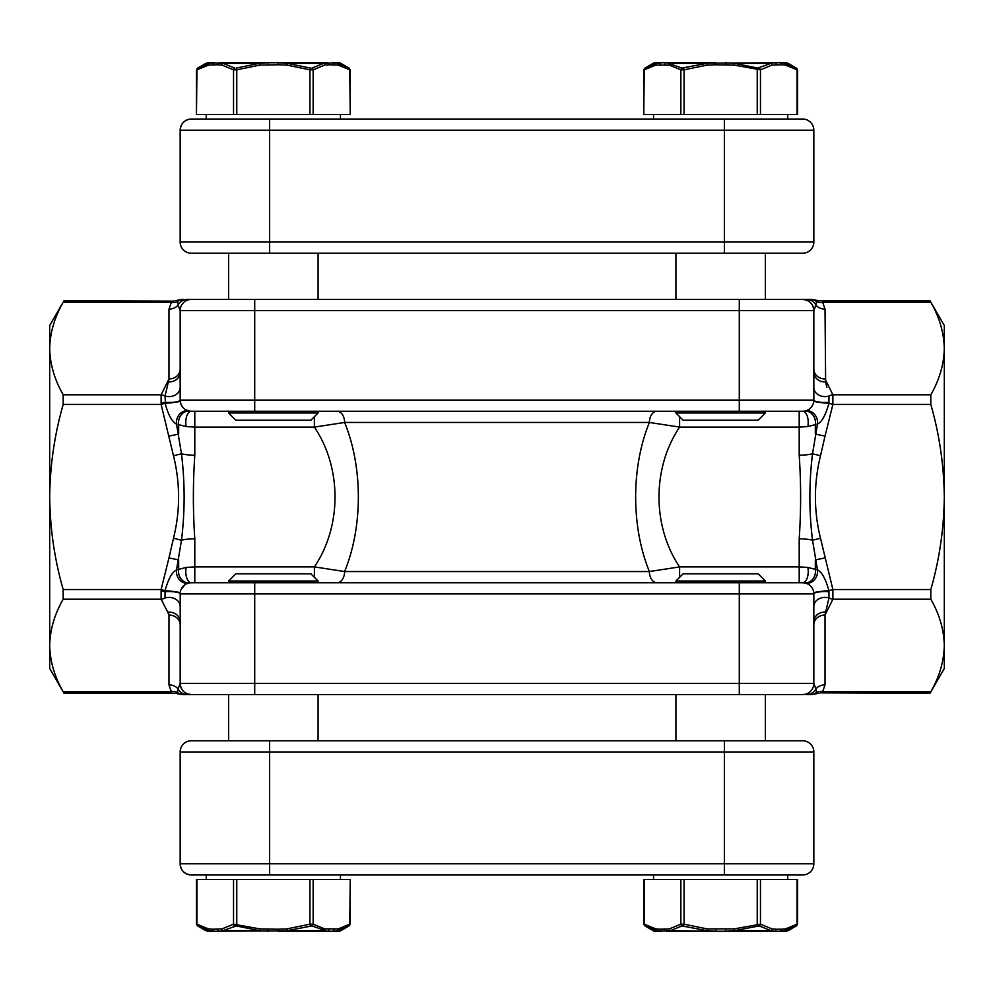 <?xml version="1.0" encoding="UTF-8"?>
<svg xmlns="http://www.w3.org/2000/svg" width="994" height="994" viewBox="0 0 994 994"><rect width="100%" height="100%" fill="white"/><g stroke="black" fill="none" stroke-linecap="round" stroke-linejoin="round"><path stroke-width="1.49" d="M349.751 69.829A2.038 1.69 119.5 0 0 349.006 68.064L337.413 63.33L333.909 62.771L340.818 63.33A4.436 4.436 0 0 0 338.594 62.734L323.696 63.33L311.917 68.064A2.038 1.69 60.5 0 1 313.16 69.829L324.703 65.095L329.014 64.772L338.208 65.095L349.751 69.829L350.248 114.558L350.248 69.953L349.229 68.188L340.818 63.33A4.436 4.436 0 0 0 338.594 62.734L332.133 62.734A2.038 1.764 90 0 1 333.897 64.772M217.686 64.772L221.997 65.095L233.54 69.829A2.038 1.69 -60.5 0 1 234.783 68.064L223.004 63.33L208.106 62.734L214.567 62.734L205.882 63.33L197.471 68.188L196.452 69.953L196.452 114.558L196.949 69.829L208.492 65.095L217.686 64.772A2.038 1.764 -90 0 1 219.438 62.734L278.233 62.734L278.233 64.772L286.856 65.095L309.942 69.829L310.439 68.064L287.067 63.33L278.233 62.734L327.262 62.734A2.038 1.764 90 0 1 329.014 64.772M338.208 65.095A2.038 1.752 103.2 0 0 337.413 63.33L332.133 62.734M268.467 64.772L268.467 62.734L259.633 63.33L236.261 68.064L236.771 69.829L259.844 65.095L278.233 64.772M228.62 412.995L318.08 412.995L310.898 420.176L235.802 420.176L228.62 412.995L228.62 411.267M196.949 114.558L349.751 114.558M196.949 69.829A2.038 1.69 -119.5 0 1 197.694 68.064L209.287 63.33A2.038 1.752 -103.2 0 0 208.492 65.095M233.54 114.558L233.54 69.829L236.771 69.829L236.771 114.558M309.942 114.558L309.942 69.829L313.16 69.829L313.16 114.558M286.856 65.095L287.067 63.33L323.696 63.33A2.038 1.752 76.8 0 1 324.703 65.095M212.803 64.772A2.038 1.764 -90 0 1 214.567 62.734M221.997 65.095A2.038 1.752 -76.8 0 1 223.004 63.33L259.633 63.33L259.844 65.095M708.101 63.131L785.894 62.734L779.433 62.734L784.713 63.33L796.306 68.064A2.038 1.69 -60.5 0 1 797.051 69.829L785.509 65.095L781.197 64.772A2.038 1.764 -90 0 0 779.433 62.734L785.894 62.734L779.433 62.734M781.197 64.772L772.003 65.095L760.46 69.829L734.156 65.095L725.533 64.772L725.533 62.734L734.367 63.33L734.156 65.095L715.767 64.772L715.767 62.734L666.738 62.734L682.083 68.064L706.933 63.33L707.144 65.095L684.071 69.829L680.84 69.829L669.297 65.095L655.791 65.095L644.249 69.829L643.752 114.558L643.752 69.953L644.771 68.188L653.182 63.33A4.436 4.436 0 0 1 655.406 62.734L666.738 62.734A2.038 1.764 90 0 0 664.986 64.772M659.991 62.784L656.587 63.33A2.038 1.752 76.8 0 0 655.791 65.095M734.367 63.33L757.739 68.064L770.996 63.33L734.367 63.33M644.249 69.829A2.038 1.69 60.5 0 1 644.994 68.064L656.587 63.33L661.867 62.734A2.038 1.764 90 0 0 660.103 64.772M765.38 412.995L675.92 412.995L683.102 420.176L758.198 420.176L765.38 412.995L765.38 411.267M785.471 65.082L785.509 65.095A2.038 1.752 -76.8 0 0 784.713 63.33L788.118 63.33L796.529 68.188L797.548 69.953L797.548 114.558L644.249 114.558M715.767 64.772L707.144 65.095M706.933 63.33L670.304 63.33A2.038 1.752 103.2 0 0 669.297 65.095M684.071 114.558L684.071 69.829L683.561 68.064L682.083 68.064A2.038 1.69 119.5 0 0 680.84 69.829L680.84 114.558M776.314 64.772A2.038 1.764 -90 0 0 774.562 62.734L770.996 63.33A2.038 1.752 -103.2 0 1 772.003 65.095L772.015 65.095M760.46 114.558L760.46 69.829A2.038 1.69 -119.5 0 0 759.217 68.064L757.739 68.064L757.229 69.829L757.229 114.558M659.966 62.784L653.182 63.33A4.436 4.436 0 0 1 655.406 62.734L661.867 62.734M285.899 930.869L208.106 931.266L214.567 931.266L209.287 930.67L197.694 925.936A2.038 1.69 119.5 0 1 196.949 924.171L208.492 928.905L212.803 929.228A2.038 1.764 90 0 0 214.567 931.266L208.106 931.266L214.567 931.266M212.803 929.228L221.997 928.905L233.54 924.171L259.844 928.905L268.467 929.228L268.467 931.266L259.633 930.67L259.844 928.905L278.233 929.228L278.233 931.266L327.262 931.266L311.917 925.936L287.067 930.67L286.856 928.905L309.942 924.171L313.16 924.171L324.703 928.905L338.208 928.905L349.751 924.171L350.248 879.441L350.248 924.047L349.229 925.812L340.818 930.67A4.436 4.436 0 0 1 338.594 931.266L327.262 931.266A2.038 1.764 -90 0 0 329.014 929.228M334.009 931.216L337.413 930.67A2.038 1.752 -103.2 0 0 338.208 928.905M259.633 930.67L236.261 925.936L223.004 930.67L259.633 930.67M349.751 924.171A2.038 1.69 -119.5 0 1 349.006 925.936L337.413 930.67L332.133 931.266A2.038 1.764 -90 0 0 333.897 929.228M228.62 581.005L318.08 581.005L310.898 573.824L235.802 573.824L228.62 581.005L228.62 582.732M208.529 928.918L208.492 928.905A2.038 1.752 103.2 0 0 209.287 930.67L205.882 930.67L197.471 925.812L196.452 924.047L196.452 879.441L349.751 879.441M278.233 929.228L286.856 928.905M287.067 930.67L323.696 930.67A2.038 1.752 -76.8 0 0 324.703 928.905M309.942 879.441L309.942 924.171L310.439 925.936L311.917 925.936A2.038 1.69 -60.5 0 0 313.16 924.171L313.16 879.441M217.686 929.228A2.038 1.764 90 0 0 219.438 931.266L223.004 930.67A2.038 1.752 76.8 0 1 221.997 928.905L221.985 928.905M233.54 879.441L233.54 924.171A2.038 1.69 60.5 0 0 234.783 925.936L236.261 925.936L236.771 924.171L236.771 879.441M655.791 928.905L655.804 928.905A2.038 1.752 -76.8 0 0 656.587 930.67L661.867 931.266A2.038 1.764 -90 0 1 660.103 929.228L655.791 928.905L644.249 924.171A2.038 1.69 -60.5 0 0 644.994 925.936L656.587 930.67L653.182 930.67A4.436 4.436 0 0 0 655.406 931.266L670.304 930.67L682.083 925.936L706.933 930.67L715.767 931.266L666.738 931.266L785.894 931.266L779.433 931.266L784.713 930.67L796.306 925.936A2.038 1.69 60.5 0 0 797.051 924.171L785.509 928.905L781.197 929.228A2.038 1.764 90 0 1 779.433 931.266L785.894 931.266L779.433 931.266M669.26 928.918L669.297 928.905A2.038 1.752 -103.2 0 0 670.304 930.67L713.046 931.241L706.933 930.67L707.144 928.905L684.071 924.171L680.84 924.171L669.297 928.905L660.103 929.228M725.533 929.228L725.533 931.266L734.367 930.67L759.217 925.936L770.996 930.67L734.367 930.67L734.156 928.905L707.144 928.905M765.38 581.005L675.92 581.005L683.102 573.824L758.198 573.824L765.38 581.005L765.38 582.732M785.509 928.905A2.038 1.752 76.8 0 1 784.713 930.67L788.118 930.67L796.529 925.812L797.548 924.047L797.548 879.441L643.752 879.441L643.752 924.047L644.771 925.812L653.182 930.67A4.436 4.436 0 0 0 655.406 931.266L661.867 931.266M776.314 929.228L772.003 928.905A2.038 1.752 103.2 0 1 770.996 930.67L774.562 931.266A2.038 1.764 90 0 0 776.314 929.228L781.197 929.228M772.003 928.905L760.46 924.171L734.156 928.905M715.767 929.228L715.767 931.266L666.738 931.266A2.038 1.764 -90 0 1 664.986 929.228M684.071 879.441L684.071 924.171L683.561 925.936L682.083 925.936A2.038 1.69 -119.5 0 1 680.84 924.171L680.84 879.441M760.46 879.441L760.46 924.171A2.038 1.69 119.5 0 1 759.217 925.936L757.739 925.936L757.229 924.171L757.229 879.441M334.034 931.216L340.818 930.67A4.436 4.436 0 0 1 338.594 931.266L332.133 931.266M177.988 304.76L178.112 305.034A11.182 9.679 0 0 1 168.98 309.122L171.353 302.238L63.194 302.238L64.014 300.735L49.7 325.535L49.7 668.465L64.014 693.265L63.194 691.762L171.353 691.762C175.739 693.737 175.739 693.737 171.353 691.762L168.98 684.878A11.182 9.679 0 0 1 178.112 688.966L180.162 683.375L180.212 592.871A11.182 0.832 -174.7 0 0 165.091 590.684C168.259 579.005 172.074 572.084 176.522 569.897L186.164 567.437L194.799 566.891L314.39 566.891C341.874 526.236 341.886 467.839 314.39 427.109L314.39 416.697M171.353 691.762A11.182 9.021 142 0 1 177.466 692.408L178.112 688.966A11.182 9.679 180 0 0 168.98 684.878L168.98 615.062L167.75 612.167A11.182 9.455 -23.9 0 0 168.359 612.093A11.182 9.617 180 0 1 180.162 621.685L180.162 624.729A11.182 9.679 180 0 0 168.98 615.062L168.359 612.043M765.38 740.779L765.38 694.558L802.655 694.558A11.182 11.182 0 0 0 813.837 683.375L813.837 593.915A11.182 11.182 0 0 0 813.44 590.945L813.837 593.915A11.182 2.336 180 0 1 828.959 591.728L828.959 597.978L825.02 615.038L825.02 684.878L822.647 691.762C818.261 693.737 818.261 693.737 822.647 691.762L930.806 691.762L929.986 693.265L944.3 668.465L944.3 645.491C943.927 629.624 939.429 614.193 930.806 599.22L832.885 599.22L825.032 615.038A11.182 9.493 -157.7 0 1 825.02 615.038A11.182 9.679 180 0 0 813.837 624.741L813.837 621.648A11.182 9.617 180 0 1 825.641 612.043A11.182 9.455 -156.1 0 0 826.275 612.13M930.806 691.762C939.429 676.79 943.927 661.37 944.3 645.491L944.3 325.535L929.986 300.735L930.806 302.238L822.647 302.238C818.261 300.263 818.261 300.263 822.647 302.238L825.02 309.122A11.182 9.679 0 0 1 815.888 305.034L813.837 310.625L813.837 400.085A11.182 11.182 0 0 1 813.788 401.129A11.182 0.832 5.3 0 0 828.909 403.315L828.959 402.272L828.909 403.315C825.728 414.995 821.914 421.928 817.478 424.103L807.836 426.563L799.201 427.109L679.61 427.109C652.114 467.839 652.126 526.236 679.61 566.891L679.61 577.303M657.009 582.732A11.182 7.617 -90 0 1 649.393 571.55C631.053 526.808 631.091 467.217 649.393 422.45L344.607 422.45C362.909 467.217 362.947 526.808 344.607 571.55L649.393 571.55L679.61 566.891L799.201 566.891L807.836 567.437L817.478 569.897L812.52 540.214C808.992 511.512 808.992 482.711 812.52 453.786L817.478 424.103A11.182 9.691 76.7 0 0 805.227 410.969L806.32 410.646M336.991 411.267A11.182 7.617 90 0 1 344.607 422.45L314.39 427.109L194.799 427.109L186.164 426.563L176.522 424.103L181.48 453.786C185.008 482.711 185.008 511.512 181.48 540.214L176.522 569.897A11.182 9.691 -103.3 0 0 188.773 583.031L186.338 583.913M181.666 588.324L181.318 588.97M167.75 612.167L161.115 599.22L63.194 599.22C54.521 614.342 50.023 629.774 49.7 645.491C50.023 661.246 54.533 676.678 63.194 691.762M63.194 599.22L63.194 589.541L161.115 589.541L168.968 557.907L178.659 559.895L178.659 569.463A11.182 9.803 -97.7 0 0 189.842 582.832L188.226 583.18M168.968 557.907L173.49 538.263C180.287 510.866 180.287 483.357 173.49 455.737L161.115 404.459L63.194 404.459C54.546 434.564 50.035 465.403 49.7 497C50.048 528.622 54.546 559.46 63.194 589.541M63.194 404.459L63.194 394.78L161.115 394.78L168.98 378.938L168.359 381.92L168.98 378.962L168.98 309.122M63.194 302.238C54.521 317.359 50.023 332.779 49.7 348.509C50.023 364.264 54.533 379.683 63.194 394.78M186.164 567.437A11.182 5.566 -90 0 0 191.345 582.732A11.182 11.182 0 0 0 180.162 593.915A11.182 2.336 180 0 0 165.041 591.728L165.041 597.978A11.182 9.306 -30 0 1 161.115 599.22L161.115 589.541L165.091 590.684L165.489 588.833M184.896 409.217L188.773 410.969A11.182 9.691 103.3 0 0 176.522 424.103C172.086 421.928 168.272 414.995 165.091 403.315L161.115 404.459L161.115 394.78A11.182 9.306 30 0 1 165.041 396.022L168.359 381.957A11.182 9.617 180 0 0 180.162 372.352L180.162 387.573A11.182 9.021 180 0 1 165.041 396.022L165.6 405.676M171.353 302.238C175.739 300.263 175.739 300.263 171.353 302.238A11.182 9.021 38 0 0 177.466 301.592C179.119 299.455 179.119 299.455 177.466 301.592L178.112 305.034A11.182 10.549 -90 0 1 187.245 299.442L191.345 299.442L187.245 299.442M64.014 300.735L173.689 301.12M64.014 693.265L174.932 693.265L182.436 694.558M228.62 253.221L228.62 299.442L191.345 299.442L802.655 299.442C809.451 300.101 813.179 303.829 813.837 310.625L180.162 310.625L180.162 400.085A11.182 11.182 0 0 0 180.212 401.129L180.162 400.085L180.212 401.129A11.182 0.832 174.7 0 1 165.091 403.315L165.041 402.272A11.182 2.336 180 0 0 180.162 400.085L813.837 400.085A11.182 11.182 0 0 1 813.788 401.129M180.162 683.375C180.821 690.171 184.549 693.899 191.345 694.558C184.549 693.899 180.821 690.171 180.162 683.375A11.182 11.182 0 0 0 191.345 694.558C184.549 693.899 180.821 690.171 180.162 683.375L813.837 683.375A11.182 11.182 0 0 1 802.655 694.558L183.579 694.558A11.182 10.375 90 0 1 177.466 692.408C179.119 694.545 179.119 694.545 177.466 692.408M191.345 694.558L228.62 694.558L228.62 740.779M806.755 694.558L810.421 694.558L806.755 694.558A11.182 10.549 -90 0 0 815.888 688.966A11.182 9.679 0 0 1 825.02 684.878A11.182 9.679 180 0 0 815.888 688.966L816.534 692.408C814.881 694.545 814.881 694.545 816.534 692.408A11.182 9.021 -142 0 1 822.647 691.762M765.38 253.221L765.38 299.442L802.655 299.442C809.451 300.101 813.179 303.829 813.837 310.625C813.179 303.829 809.451 300.101 802.655 299.442C809.451 300.101 813.179 303.829 813.837 310.625A11.182 11.182 0 0 0 802.655 299.442L810.421 299.442A11.182 10.375 -90 0 1 816.534 301.592C814.881 299.455 814.881 299.455 816.534 301.592L815.888 305.034L816.534 301.592A11.182 9.021 -38 0 0 822.647 302.238M812.334 405.676L812.334 405.676A11.182 11.182 0 0 0 812.744 404.893A11.182 11.182 0 0 1 812.334 405.676M930.806 302.238C939.429 317.21 943.927 332.63 944.3 348.509C943.927 364.376 939.429 379.807 930.806 394.78L930.806 404.459L832.885 404.459L825.032 436.093L815.341 434.105L815.341 424.537A11.182 9.803 82.3 0 0 804.158 411.168L805.227 410.969M825.032 436.093L820.51 455.737C813.713 483.357 813.713 510.866 820.51 538.263L832.885 589.541L930.806 589.541C939.429 559.597 943.927 528.746 944.3 497C943.927 465.254 939.429 434.403 930.806 404.459M930.806 589.541L930.806 599.22M825.02 309.122L825.641 381.92A11.182 9.617 0 0 1 813.837 372.315M825.02 378.962A11.182 9.679 0 0 1 813.837 369.283A11.182 9.679 0 0 0 825.02 378.938A11.182 9.493 157.7 0 0 825.02 378.962L832.885 394.78L832.885 404.459L828.909 403.315L828.959 402.272A11.182 2.336 0 0 1 813.837 400.085L813.825 400.657M807.662 583.913L805.227 583.031A11.182 9.691 103.3 0 0 817.478 569.897C821.926 572.084 825.741 579.005 828.909 590.684L832.885 589.541L832.885 599.22A11.182 9.306 -150 0 1 828.959 597.978A11.182 9.021 180 0 0 813.837 606.427M929.986 693.265L820.311 692.88M929.986 300.735L819.068 300.735L811.39 299.442M820.51 538.263L812.52 540.214A18.637 4.647 0 0 0 799.201 538.823C801.089 510.879 801.089 482.997 799.201 455.177L799.201 411.267M807.836 426.563A11.182 5.566 90 0 0 802.655 411.267L191.345 411.267A11.182 11.182 0 0 1 180.162 400.085L180.175 400.657M191.345 582.732L802.655 582.732A11.182 11.182 0 0 1 813.837 593.915L180.162 593.915A11.182 11.182 0 0 1 191.345 582.732L189.842 582.832M173.49 455.737L181.48 453.786A18.637 4.647 180 0 0 194.799 455.177C192.911 483.121 192.911 511.003 194.799 538.823L194.799 582.732M314.39 577.303L314.39 566.891L344.607 571.55A11.182 7.617 -90 0 1 336.991 582.732M679.61 416.697L679.61 427.109L649.393 422.45A11.182 7.617 90 0 1 657.009 411.267M181.256 404.893L180.56 403.055A11.182 11.182 0 0 0 181.666 405.676L181.666 405.676M811.763 587.429L812.744 589.107A11.182 11.182 0 0 0 812.334 588.324L812.334 588.324M828.71 589.678L828.909 590.684A11.182 0.832 174.7 0 0 813.788 592.871L813.825 593.343M173.49 538.263L181.48 540.214A18.637 4.647 180 0 1 194.799 538.823M168.968 436.093L178.659 434.105L178.659 424.537A11.182 9.803 97.7 0 1 189.842 411.168L191.345 411.267A11.182 5.566 90 0 0 186.164 426.563M184.884 584.783L181.256 589.107M180.56 590.945L180.225 592.772M805.227 583.031L802.655 582.732A11.182 5.566 -90 0 0 807.836 567.437M810.52 585.963L809.116 584.783M802.655 411.267A11.182 11.182 0 0 0 813.837 400.085A11.182 11.182 0 0 1 802.655 411.267L804.158 411.168M807.662 410.087L809.104 409.217M811.763 406.583L812.744 404.893M180.56 403.055L182.237 406.583M188.773 410.969L189.842 411.168M820.51 455.737L812.52 453.786A18.637 4.647 0 0 1 799.201 455.177M825.679 611.857L825.939 610.676M828.4 405.676L828.909 403.315M825.679 382.143L826.871 387.449M930.806 394.78L832.885 394.78A11.182 9.306 150 0 0 828.959 396.022L828.959 402.272M825.032 557.907L815.341 559.895L815.341 569.463A11.182 9.803 -82.3 0 1 804.158 582.832M828.909 590.684L828.959 591.728M828.959 396.022A11.182 9.021 0 0 1 813.837 387.573M165.091 403.315L165.041 402.272M180.162 369.259A11.182 9.679 0 0 1 168.98 378.938A11.182 9.493 22.3 0 1 168.98 378.962A11.182 9.679 180 0 0 180.162 369.283M191.345 299.442A11.182 11.182 0 0 0 180.162 310.625L178.112 305.034M187.245 694.558A11.182 10.549 90 0 1 178.112 688.966L177.541 690.644M165.041 597.978A11.182 9.021 180 0 1 180.162 606.427M816.012 689.24L813.837 683.375M810.421 694.558A11.182 10.375 -90 0 0 816.534 692.408M815.888 305.034A11.182 10.549 -90 0 0 806.755 299.442M183.579 299.442A11.182 10.375 90 0 0 177.466 301.592M787.745 114.558L787.745 119.031L802.655 119.031L191.345 119.031C184.549 119.69 180.821 123.418 180.162 130.214L180.162 242.039A11.182 11.182 0 0 0 191.345 253.221L802.655 253.221A11.182 11.182 0 0 0 813.837 242.039L180.162 242.039M180.162 130.214A11.182 11.182 0 0 1 191.345 119.031A11.182 11.182 0 0 0 180.162 130.214L813.837 130.214L813.837 242.039M813.837 130.214A11.182 11.182 0 0 0 802.655 119.031M191.345 874.969A11.182 11.182 0 0 1 180.374 865.973A11.182 11.182 0 0 0 191.345 874.969C184.549 874.31 180.821 870.582 180.162 863.786L813.837 863.786A11.182 11.182 0 0 1 802.655 874.969L191.345 874.969L206.255 874.969L206.255 879.441M191.345 740.779L802.655 740.779A11.182 11.182 0 0 1 813.837 751.961L180.162 751.961A11.182 11.182 0 0 1 191.345 740.779M813.837 863.786L813.837 751.961M180.162 863.786A11.182 11.182 0 0 0 180.374 865.96A11.182 11.182 0 0 1 180.162 863.786L180.162 751.961M797.051 114.558L797.051 69.829M196.949 879.441L196.949 924.171M644.249 924.171L644.249 879.441M797.051 879.441L797.051 924.171M799.201 582.732L799.201 538.823M254.712 299.442L254.712 411.267M739.287 299.442L739.287 411.267M254.712 694.558L254.712 582.732M739.287 694.558L739.287 582.732M194.799 411.267L194.799 455.177M168.968 615.038A11.182 9.493 -22.3 0 0 168.98 615.038A11.182 9.679 180 0 1 180.162 624.729M165.041 591.629A11.182 1.255 -167 0 1 161.115 590.821M165.041 402.371A11.182 1.255 167 0 0 161.115 403.179M167.725 381.87A11.182 9.455 23.9 0 1 168.359 381.957M813.837 624.729A11.182 9.679 180 0 1 825.02 615.038M724.377 119.031L724.377 253.221M269.623 119.031L269.623 253.221M724.377 874.969L724.377 740.779M269.623 874.969L269.623 740.779M205.882 63.33L208.106 62.734L205.882 63.33M340.818 63.33L349.229 68.188L350.248 69.953M340.445 119.031L340.445 114.558M206.255 119.031L206.255 114.558M318.08 412.995L318.08 411.267M318.08 299.442L318.08 253.221M196.452 69.953L197.471 68.188M653.555 119.031L653.555 114.558M675.92 412.995L675.92 411.267M675.92 299.442L675.92 253.221M788.118 63.33L785.894 62.734L788.118 63.33M653.182 63.33L644.771 68.188L643.752 69.953M797.548 69.953L796.529 68.188M340.445 874.969L340.445 879.441M318.08 581.005L318.08 582.732M318.08 694.558L318.08 740.779M205.882 930.67L208.106 931.266L205.882 930.67M653.555 874.969L653.555 879.441M787.745 874.969L787.745 879.441M675.92 581.005L675.92 582.732M675.92 694.558L675.92 740.779M788.118 930.67L785.894 931.266L788.118 930.67M340.818 930.67L349.229 925.812L350.248 924.047M196.452 924.047L197.471 925.812M174.932 300.735L182.436 299.442M819.068 693.265L811.39 694.558M653.182 930.67L644.771 925.812L643.752 924.047M797.548 924.047L796.529 925.812"/></g></svg>
